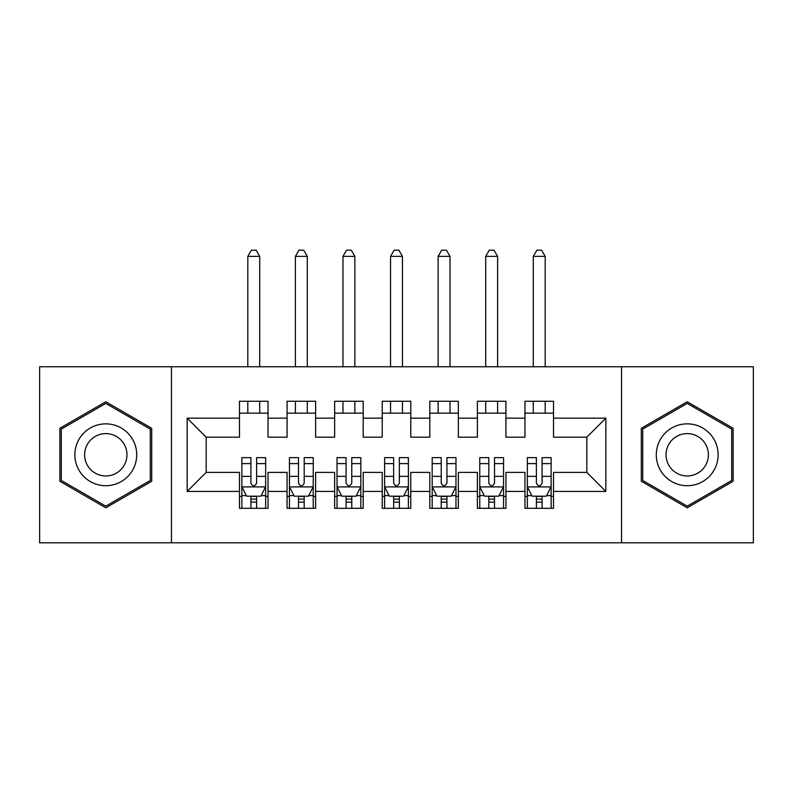 <?xml version="1.0" encoding="UTF-8"?>
<svg xmlns="http://www.w3.org/2000/svg" width="793" height="793" viewBox="0 0 793 793"><rect width="100%" height="100%" fill="white"/><g stroke="black" fill="none" stroke-linecap="round" stroke-linejoin="round"><path stroke-width="1.19" d="M621.553 542.808L753.35 542.808L753.35 366.762L621.553 366.762L621.553 542.808L171.447 542.808L171.447 366.762L39.65 366.762L39.65 542.808L171.447 542.808M621.553 366.762L171.447 366.762M187.148 491.422L187.148 418.149L239.486 418.149L239.486 437.181L206.18 437.181L206.18 472.39L187.148 491.422L239.486 491.422L239.486 508.313L268.034 508.313L268.034 491.422L287.066 491.422L287.066 508.313L315.614 508.313L315.614 491.422L334.646 491.422L334.646 508.313L363.194 508.313L363.194 491.422L382.226 491.422L382.226 508.313L410.774 508.313L410.774 491.422L429.806 491.422L429.806 508.313L458.354 508.313L458.354 491.422L477.386 491.422L477.386 508.313L505.934 508.313L505.934 491.422L524.966 491.422L524.966 508.313L553.514 508.313L553.514 472.39L586.82 472.39L586.82 437.181L553.514 437.181L553.514 418.149L605.852 418.149L605.852 491.422L553.514 491.422M553.514 418.149L553.514 401.258L524.966 401.258L524.966 418.149L505.934 418.149L505.934 401.258L477.386 401.258L477.386 418.149L458.354 418.149L458.354 401.258L429.806 401.258L429.806 418.149L410.774 418.149L410.774 401.258L382.226 401.258L382.226 418.149L363.194 418.149L363.194 401.258L334.646 401.258L334.646 418.149L315.614 418.149L315.614 401.258L287.066 401.258L287.066 418.149L268.034 418.149L268.034 401.258L239.486 401.258L239.486 418.149M505.934 491.422L505.934 472.39L524.966 472.39L524.966 491.422M605.852 418.149L586.82 437.181M458.354 491.422L458.354 472.39L477.386 472.39L477.386 491.422M524.966 418.149L524.966 437.181L505.934 437.181L505.934 418.149M410.774 491.422L410.774 472.39L429.806 472.39L429.806 491.422M477.386 418.149L477.386 437.181L458.354 437.181L458.354 418.149M363.194 491.422L363.194 472.39L382.226 472.39L382.226 491.422M429.806 418.149L429.806 437.181L410.774 437.181L410.774 418.149M315.614 491.422L315.614 472.39L334.646 472.39L334.646 491.422M382.226 418.149L382.226 437.181L363.194 437.181L363.194 418.149M268.034 491.422L268.034 472.39L287.066 472.39L287.066 491.422M334.646 418.149L334.646 437.181L315.614 437.181L315.614 418.149M206.18 472.39L239.486 472.39L239.486 491.422M287.066 418.149L287.066 437.181L268.034 437.181L268.034 418.149M524.966 413.153L553.514 413.153M477.386 413.153L505.934 413.153M429.806 413.153L458.354 413.153M382.226 413.153L410.774 413.153M334.646 413.153L363.194 413.153M287.066 413.153L315.614 413.153M239.486 413.153L268.034 413.153M239.486 496.418L241.865 496.418M265.655 496.418L268.034 496.418M287.066 496.418L289.445 496.418M313.235 496.418L315.614 496.418M334.646 496.418L337.025 496.418M360.815 496.418L363.194 496.418M382.226 496.418L384.605 496.418M408.395 496.418L410.774 496.418M429.806 496.418L432.185 496.418M455.975 496.418L458.354 496.418M477.386 496.418L479.765 496.418M503.555 496.418L505.934 496.418M524.966 496.418L527.345 496.418M551.135 496.418L553.514 496.418M187.148 418.149L206.18 437.181M586.82 472.39L605.852 491.422M151.701 428.279L105.786 401.764L59.871 428.279L59.871 481.292L105.786 507.807L151.701 481.292L151.701 428.279M641.299 428.279L641.299 481.292L687.214 507.807L733.129 481.292L733.129 428.279L687.214 401.764L641.299 428.279M250.905 502.128L256.615 502.128M241.865 463.608L250.905 463.608L250.905 457.64L241.865 457.64L241.865 486.664L246.623 496.18L260.897 496.18L265.655 486.664L265.655 457.64L256.615 457.64L256.615 463.608L265.655 463.608M265.655 486.664L265.655 508.313M241.865 486.664L241.865 508.313M256.615 496.18L256.615 508.313M250.905 508.313L250.905 496.18M250.905 463.608L250.905 483.096C252.808 486.763 254.712 486.763 256.615 483.096L256.615 463.608M250.905 496.418L256.615 496.418M259.707 413.153L259.707 401.258M259.707 366.762L259.707 256.377L247.812 256.377L247.812 366.762M247.812 413.153L247.812 401.258M247.812 256.377L251.381 250.191L256.139 250.191L259.707 256.377M298.485 502.128L304.195 502.128M289.445 463.608L298.485 463.608L298.485 457.64L289.445 457.64L289.445 486.664L294.203 496.18L308.477 496.18L313.235 486.664L313.235 457.64L304.195 457.64L304.195 463.608L313.235 463.608M313.235 486.664L313.235 508.313M289.445 486.664L289.445 508.313M304.195 496.18L304.195 508.313M298.485 508.313L298.485 496.18M298.485 463.608L298.485 483.096C300.388 486.763 302.292 486.763 304.195 483.096L304.195 463.608M298.485 496.418L304.195 496.418M307.287 413.153L307.287 401.258M307.287 366.762L307.287 256.377L295.392 256.377L295.392 366.762M295.392 413.153L295.392 401.258M295.392 256.377L298.961 250.191L303.719 250.191L307.287 256.377M346.065 502.128L351.775 502.128M337.025 463.608L346.065 463.608L346.065 457.64L337.025 457.64L337.025 486.664L341.783 496.18L356.057 496.18L360.815 486.664L360.815 457.64L351.775 457.64L351.775 463.608L360.815 463.608M360.815 486.664L360.815 508.313M337.025 486.664L337.025 508.313M351.775 496.18L351.775 508.313M346.065 508.313L346.065 496.18M346.065 463.608L346.065 483.096C347.968 486.763 349.872 486.763 351.775 483.096L351.775 463.608M346.065 496.418L351.775 496.418M354.868 413.153L354.868 401.258M354.868 366.762L354.868 256.377L342.972 256.377L342.972 366.762M342.972 413.153L342.972 401.258M342.972 256.377L346.541 250.191L351.299 250.191L354.868 256.377M132.57 439.322A30.927 30.927 0 0 0 90.323 428.002A30.927 30.927 0 0 0 79.003 470.249A30.927 30.927 0 0 0 121.25 481.569A30.927 30.927 0 0 0 132.57 439.322M124.124 444.199A21.173 21.173 0 0 0 95.2 436.447A21.173 21.173 0 0 0 87.448 465.372A21.173 21.173 0 0 0 116.373 473.124A21.173 21.173 0 0 0 124.124 444.199M105.786 506.152L61.299 480.469L61.299 429.102L105.786 403.419L150.273 429.102L150.273 480.469L105.786 506.152M713.997 439.322A30.927 30.927 0 0 0 671.75 428.002A30.927 30.927 0 0 0 660.43 470.249A30.927 30.927 0 0 0 702.677 481.569A30.927 30.927 0 0 0 713.997 439.322M705.552 444.199A21.173 21.173 0 0 0 676.627 436.447A21.173 21.173 0 0 0 668.876 465.372A21.173 21.173 0 0 0 697.8 473.124A21.173 21.173 0 0 0 705.552 444.199M687.214 506.152L642.726 480.469L642.726 429.102L687.214 403.419L731.701 429.102L731.701 480.469L687.214 506.152M393.645 502.128L399.355 502.128M384.605 463.608L393.645 463.608L393.645 457.64L384.605 457.64L384.605 486.664L389.363 496.18L403.637 496.18L408.395 486.664L408.395 457.64L399.355 457.64L399.355 463.608L408.395 463.608M408.395 486.664L408.395 508.313M384.605 486.664L384.605 508.313M399.355 496.18L399.355 508.313M393.645 508.313L393.645 496.18M393.645 463.608L393.645 483.096C395.548 486.763 397.452 486.763 399.355 483.096L399.355 463.608M393.645 496.418L399.355 496.418M402.447 413.153L402.447 401.258M402.447 366.762L402.447 256.377L390.553 256.377L390.553 366.762M390.553 413.153L390.553 401.258M390.553 256.377L394.121 250.191L398.879 250.191L402.447 256.377M441.225 502.128L446.935 502.128M432.185 463.608L441.225 463.608L441.225 457.64L432.185 457.64L432.185 486.664L436.943 496.18L451.217 496.18L455.975 486.664L455.975 457.64L446.935 457.64L446.935 463.608L455.975 463.608M455.975 486.664L455.975 508.313M432.185 486.664L432.185 508.313M446.935 496.18L446.935 508.313M441.225 508.313L441.225 496.18M441.225 463.608L441.225 483.096C443.128 486.763 445.032 486.763 446.935 483.096L446.935 463.608M441.225 496.418L446.935 496.418M450.027 413.153L450.027 401.258M450.027 366.762L450.027 256.377L438.132 256.377L438.132 366.762M438.132 413.153L438.132 401.258M438.132 256.377L441.701 250.191L446.459 250.191L450.027 256.377M488.805 502.128L494.515 502.128M479.765 463.608L488.805 463.608L488.805 457.64L479.765 457.64L479.765 486.664L484.523 496.18L498.797 496.18L503.555 486.664L503.555 457.64L494.515 457.64L494.515 463.608L503.555 463.608M503.555 486.664L503.555 508.313M479.765 486.664L479.765 508.313M494.515 496.18L494.515 508.313M488.805 508.313L488.805 496.18M488.805 463.608L488.805 483.096C490.708 486.763 492.612 486.763 494.515 483.096L494.515 463.608M488.805 496.418L494.515 496.418M497.607 413.153L497.607 401.258M497.607 366.762L497.607 256.377L485.712 256.377L485.712 366.762M485.712 413.153L485.712 401.258M485.712 256.377L489.281 250.191L494.039 250.191L497.607 256.377M536.385 502.128L542.095 502.128M527.345 463.608L536.385 463.608L536.385 457.64L527.345 457.64L527.345 486.664L532.103 496.18L546.377 496.18L551.135 486.664L551.135 457.64L542.095 457.64L542.095 463.608L551.135 463.608M551.135 486.664L551.135 508.313M527.345 486.664L527.345 508.313M542.095 496.18L542.095 508.313M536.385 508.313L536.385 496.18M536.385 463.608L536.385 483.096C538.288 486.763 540.192 486.763 542.095 483.096L542.095 463.608M536.385 496.418L542.095 496.418M545.188 413.153L545.188 401.258M545.188 366.762L545.188 256.377L533.293 256.377L533.293 366.762M533.293 413.153L533.293 401.258M533.293 256.377L536.861 250.191L541.619 250.191L545.188 256.377M241.984 486.902L265.536 486.902M265.655 495.605L261.184 495.605M246.336 495.605L241.865 495.605M256.615 476.355L265.655 476.355M241.865 476.355L250.905 476.355M250.905 499.104L256.615 499.104M289.564 486.902L313.116 486.902M313.235 495.605L308.764 495.605M293.916 495.605L289.445 495.605M304.195 476.355L313.235 476.355M289.445 476.355L298.485 476.355M298.485 499.104L304.195 499.104M337.144 486.902L360.696 486.902M360.815 495.605L356.344 495.605M341.496 495.605L337.025 495.605M351.775 476.355L360.815 476.355M337.025 476.355L346.065 476.355M346.065 499.104L351.775 499.104M384.724 486.902L408.276 486.902M408.395 495.605L403.924 495.605M389.076 495.605L384.605 495.605M399.355 476.355L408.395 476.355M384.605 476.355L393.645 476.355M393.645 499.104L399.355 499.104M432.304 486.902L455.856 486.902M455.975 495.605L451.504 495.605M436.656 495.605L432.185 495.605M446.935 476.355L455.975 476.355M432.185 476.355L441.225 476.355M441.225 499.104L446.935 499.104M479.884 486.902L503.436 486.902M503.555 495.605L499.084 495.605M484.236 495.605L479.765 495.605M494.515 476.355L503.555 476.355M479.765 476.355L488.805 476.355M488.805 499.104L494.515 499.104M527.464 486.902L551.016 486.902M551.135 495.605L546.664 495.605M531.816 495.605L527.345 495.605M542.095 476.355L551.135 476.355M527.345 476.355L536.385 476.355M536.385 499.104L542.095 499.104"/></g></svg>

